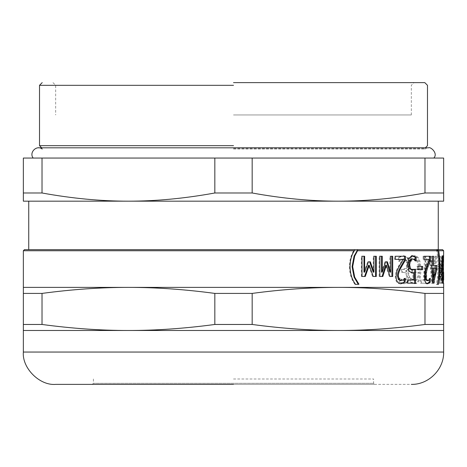 <?xml version="1.0" encoding="UTF-8"?>
<svg xmlns="http://www.w3.org/2000/svg" width="467" height="467" viewBox="0 0 467 467"><rect width="100%" height="100%" fill="white"/><g stroke="black" fill="none" stroke-linecap="round" stroke-linejoin="round"><path stroke-width="0.35" stroke-dasharray="2.33 1.75" d="M365.276 276.476L361.341 276.476L361.341 256.255L364.645 256.255M376.291 276.476L372.538 276.476L368.533 265.25M373.221 272.15L373.221 256.255L376.291 256.255M363.974 272.15L367.704 261.824L370.331 261.824M361.341 256.255L362.001 256.255M361.341 276.476L362.001 276.476M372.538 276.476L373.256 276.476M373.221 256.255L373.939 256.255M367.704 261.824L368.399 261.824M400.598 283.749L400.184 283.767C397.02 283.568 395.368 281.105 395.24 276.365L396.115 270.971L398.345 266.365L402.607 259.378L394.533 259.378L394.533 256.255L405.444 256.255M400.342 280.644L402.607 279.791L404.124 278.309L404.235 279.155M394.533 256.255L395.362 256.255M394.533 259.378L395.362 259.378M402.607 259.378L403.476 259.378M398.345 266.365L399.197 266.365M396.115 270.971L396.956 270.971M400.184 283.767L401.042 283.767M404.235 278.309L405.117 278.309M404.124 278.309L405.006 278.309M402.607 279.791L403.476 279.791M422.658 269.687L417.049 269.687L417.049 266.412L422.658 266.412M417.049 266.412L417.994 266.412M417.049 269.687L417.994 269.687M437.573 256.062L436.546 249.664L437.486 249.664C438.303 254.089 438.717 259.734 438.717 266.604C438.723 273.761 438.262 279.692 437.334 284.403L436.376 284.228L437.573 277.153L438.093 266.604L437.573 256.062L438.63 256.062M436.376 284.228L437.421 284.228M436.376 284.403L437.421 284.403M437.334 284.403L438.385 284.403M442.506 283.2L442.331 256.255L442.564 280.037L442.243 280.037L442.243 283.2L443.58 283.2L442.506 283.2M441.502 283.2L441.945 283.2L441.945 256.255L441.642 256.255L441.642 279.464L440.866 263.68L439.505 279.464L439.505 256.255L438.916 256.255L438.916 283.2L439.762 283.2L440.749 268.198L441.502 283.2L442.576 283.2L442.57 280.037L443.323 280.037L443.323 283.2M442.506 279.161L443.58 279.161M442.564 280.037L443.323 280.037M442.331 256.255L443.405 256.255L443.644 272.302M442.477 256.255L443.405 256.255M443.65 268.659L443.557 256.255M425.729 256.255L424.299 256.255L424.299 280.013L420.446 280.013L420.446 283.2L429.085 283.2L429.085 280.013L425.729 280.013L425.729 256.255L426.715 256.255L425.279 256.255L425.279 280.013L421.409 280.013L421.409 283.2L430.089 283.2L430.089 280.013L426.715 280.013L426.715 256.255M424.299 256.255L425.279 256.255M425.729 280.013L426.715 280.013M429.085 280.013L430.089 280.013M429.085 283.2L430.089 283.2M420.446 283.2L421.409 283.2M420.446 280.013L421.409 280.013M424.299 280.013L425.279 280.013M405.683 270.994L407.86 269.249L408.987 264.293L407.51 258.245L403.272 255.776L398.52 257.305L398.52 261.322L403.231 258.899L405.992 260.405L406.944 264.468L405.881 268.286L403.167 269.36L401.515 269.36L401.515 272.372L402.968 272.372C405.268 272.407 406.465 273.901 406.564 276.843L405.66 279.727L403.476 280.556L400.896 279.64L399.069 278.157L399.069 282.132L403.523 283.679L407.113 282.173L408.596 277.217C408.514 274.123 407.539 272.138 405.683 271.257L408.759 269.249L409.892 264.293L408.409 258.245L404.148 255.776L399.373 257.305L399.373 261.322L404.107 258.899L406.88 260.405L407.837 264.468L406.769 268.286L404.043 269.36L402.385 269.36L402.385 272.372L403.838 272.372C406.15 272.407 407.358 273.901 407.457 276.843L406.547 279.727L404.352 280.556L401.76 279.64L399.921 278.157L399.921 282.132L404.399 283.679L408.006 282.173L409.501 277.217C409.413 274.123 408.438 272.138 406.57 271.257L406.57 270.994M407.86 269.249L408.759 269.249M405.683 271.257L406.57 271.257M403.523 283.679L404.399 283.679M399.069 282.132L399.921 282.132M399.069 278.157L399.921 278.157M399.215 278.157L400.067 278.157M403.476 280.556L404.352 280.556M405.66 279.727L406.547 279.727M402.968 272.372L403.838 272.372M401.515 272.372L402.385 272.372M401.515 269.36L402.385 269.36M403.167 269.36L404.043 269.36M405.881 268.286L406.769 268.286M403.231 258.899L404.107 258.899M398.684 261.322L399.536 261.322M398.52 261.322L399.373 261.322M398.52 257.305L399.373 257.305M403.272 255.776L404.148 255.776M414.095 283.679C417.971 283.492 419.909 278.875 419.915 269.838C419.792 260.872 417.848 256.185 414.077 255.776L409.95 257.416L409.95 261.386L414.031 258.811C416.745 259.156 418.158 262.594 418.274 269.138L411.801 269.138L411.801 272.261L418.198 272.261C417.883 277.661 416.494 280.457 414.031 280.644L409.985 278.023L409.985 282.021L415.029 283.679C418.922 283.492 420.872 278.875 420.878 269.838C420.755 260.872 418.8 256.185 415.005 255.776L410.861 257.416L410.861 261.386L414.965 258.811C417.691 259.156 419.109 262.594 419.232 269.138L412.723 269.138L412.723 272.261L419.15 272.261C418.829 277.661 417.434 280.457 414.965 280.644L410.896 278.023L410.896 282.021L415.029 283.679M409.985 282.021L410.896 282.021M409.985 278.023L410.896 278.023M410.125 278.023L411.036 278.023M414.031 280.644L414.965 280.644M418.198 272.261L419.15 272.261M411.801 272.261L412.723 272.261M411.801 269.138L412.723 269.138M418.274 269.138L419.232 269.138M414.031 258.811L414.965 258.811M410.09 261.386L411.001 261.386M409.95 261.386L410.861 261.386M409.95 257.416L410.861 257.416M414.077 255.776L415.005 255.776M433.913 266.844L432.687 279.535L431.397 266.844L434.94 266.844L433.715 279.535L432.419 266.844L434.94 266.844M431.397 266.844L432.419 266.844M432.687 279.535L433.715 279.535M430.27 256.255L429.021 256.255L432.039 283.2L433.37 283.2L435.834 256.255L434.853 256.255L434.187 263.791L431.082 263.791L430.27 256.255L431.286 256.255L430.031 256.255L433.061 283.2L434.398 283.2L436.878 256.255L435.892 256.255L435.221 263.791L432.098 263.791L431.286 256.255M429.021 256.255L430.031 256.255M431.082 263.791L432.098 263.791M434.187 263.791L435.221 263.791M434.853 256.255L435.892 256.255M435.834 256.255L436.878 256.255M433.37 283.2L434.398 283.2M432.039 283.2L433.061 283.2M441.945 256.255L443.02 256.255L442.71 256.255L442.71 279.464L441.934 263.68L440.568 279.464L440.568 256.255L439.972 256.255L439.972 283.2L440.825 283.2L441.817 268.198L442.576 283.2L443.02 283.2L443.02 256.255M441.945 283.2L443.02 283.2M440.749 268.198L441.817 268.198M439.762 283.2L440.825 283.2M438.916 283.2L439.972 283.2M438.916 256.255L439.972 256.255M439.505 256.255L440.568 256.255M439.505 279.464L440.568 279.464M440.574 263.68L441.642 263.68M440.866 263.68L441.934 263.68M441.642 279.464L442.71 279.464M441.642 256.255L442.71 256.255M443.411 283.2L441.117 283.2L441.117 280.037L442.138 280.037L442.138 272.851L441.408 271.321L441.099 264.818L441.368 258.333L441.969 255.688L442.383 257.218L442.383 261.041L441.963 258.811L441.502 264.836L441.648 268.723L442.016 269.967L442.337 269.313L442.016 269.967M442.337 269.99L442.337 280.037M441.969 273.002L443.043 273.002M442.138 272.851L443.218 272.851M442.138 280.037L443.218 280.037M441.117 280.037L442.185 280.037M441.117 283.2L442.185 283.2M442.337 269.313L443.411 269.313M441.648 268.723L442.722 268.723M441.63 260.452L442.704 260.452M441.963 258.811L442.395 258.811M442.226 259.599L443.3 259.599M442.372 261.041L443.452 261.041M442.383 261.041L443.463 261.041M441.969 255.688L443.043 255.688M432.57 278.945L435.139 268.42L432.57 268.42M435.139 268.42L436.178 268.42M433.545 283.2L431.485 283.2L431.485 268.42L430.434 268.42L430.434 265.513L431.485 265.513L431.485 256.255L433.592 256.255M435.863 268.42L434.041 277.223M432.57 265.513L436.908 265.513M430.434 265.513L431.45 265.513M430.434 268.42L431.45 268.42M431.485 268.42L432.506 268.42M431.485 283.2L432.506 283.2M431.485 256.255L432.506 256.255M431.485 265.513L432.506 265.513M427.229 283.702L426.745 283.767C424.713 283.568 423.651 281.105 423.551 276.365L424.124 270.971L428.257 259.378L423.084 259.378L423.084 256.255L430.463 256.255M429.255 278.309L429.255 279.797L428.257 279.791L429.191 278.309L430.265 278.309M426.844 280.644L428.257 279.791M423.084 256.255L424.065 256.255M423.084 259.378L424.065 259.378M428.257 259.378L429.261 259.378M425.571 266.365L426.558 266.365M424.124 270.971L425.11 270.971M426.745 283.767L427.737 283.767M429.191 278.309L430.195 278.309M412.052 272.985L408.286 271.321L406.757 264.818L408.07 258.333L411.608 255.688L412.104 255.718M415.56 283.2L406.839 283.2L406.839 280.037L412.881 280.037L412.881 272.851M411.923 269.967L414.626 269.313L414.626 269.657M415.181 260.131L415.052 261.041L413.599 259.599L411.573 258.811M411.614 273.002L412.536 273.002M412.881 280.037L413.803 280.037M406.839 280.037L407.738 280.037M406.839 283.2L407.738 283.2M414.626 269.313L415.56 269.313M413.599 259.599L414.527 259.599M415.052 261.041L415.986 261.041M415.181 261.041L416.115 261.041M411.608 255.688L412.524 255.688M382.835 276.476L379.122 276.476L379.122 256.255L382.269 256.255M392.718 276.476L389.204 276.476L385.619 265.25M389.811 272.15L389.811 256.255L392.718 256.255M381.504 272.15L384.872 261.824L387.388 261.824M379.122 256.255L379.875 256.255M379.122 276.476L379.875 276.476M389.204 276.476L390.009 276.476M389.811 256.255L390.616 256.255M384.872 261.824L385.649 261.824M358.954 284.403L354.978 284.403C351.435 279.733 349.596 273.802 349.45 266.604C349.561 259.81 351.213 254.165 354.412 249.664L357.74 249.664M354.978 284.403L355.603 284.403M128.425 287.386L443.65 287.386L443.65 293.41L424.982 293.41C394.913 289.377 366.11 287.368 338.575 287.386C311.04 287.368 282.237 289.377 252.168 293.41L214.832 293.41C184.763 289.377 155.96 287.368 128.425 287.386C100.89 287.368 72.087 289.377 42.018 293.41L23.35 293.41L23.35 287.386L128.425 287.386M28.738 249.664L438.262 249.664M233.5 249.664L438.262 249.664L233.5 249.664M23.35 324.466L42.018 324.466C72.087 328.499 100.89 330.508 128.425 330.49L23.35 330.49L23.35 293.41M252.168 324.466C282.237 328.499 311.04 330.508 338.575 330.49L128.425 330.49C155.96 330.508 184.763 328.499 214.832 324.466L252.168 324.466L252.168 293.41M214.832 324.466L214.832 293.41M42.018 324.466L42.018 293.41M424.982 324.466L443.65 324.466L443.65 330.49L338.575 330.49C366.11 330.508 394.913 328.499 424.982 324.466L424.982 293.41M443.65 324.466L443.65 293.41M443.65 192.988L443.65 158.062L23.35 158.062L23.35 192.988L42.018 192.988C72.087 198.463 100.89 201.189 128.425 201.172C155.96 201.189 184.763 198.463 214.832 192.988L252.168 192.988C282.237 198.463 311.04 201.189 338.575 201.172C366.11 201.189 394.913 198.463 424.982 192.988L443.65 192.988L443.65 201.172L23.35 201.172L23.35 192.988M42.018 158.062L42.018 192.988M214.832 158.062L214.832 192.988M252.168 158.062L252.168 192.988M424.982 158.062L424.982 192.988M233.5 85.315L39.514 85.315L233.5 85.315M233.5 82.624L424.789 82.624L233.5 82.624M233.5 145.669L39.514 145.669L233.5 145.669M233.5 148.36L424.789 148.36L233.5 148.36M233.5 149.037L424.789 149.037L233.5 149.037M233.5 158.062L433.814 158.062M233.5 201.172L438.262 201.172L233.5 201.172M55.678 384.376L411.322 384.376M233.5 384.376L374.68 384.376L92.32 384.376L374.68 384.376L373.6 383.302L373.6 378.988M93.4 378.988L93.4 383.302L373.6 383.302L93.4 383.302L92.32 384.376M233.5 378.988L373.6 378.988L233.5 378.988M233.5 114.952L411.322 114.952L233.5 114.952M395.24 276.365L396.074 276.365M438.093 266.604L438.717 266.604M437.573 277.153L438.63 277.153M408.596 277.217L409.501 277.217M407.113 282.173L408.006 282.173M400.896 279.64L401.76 279.64M406.564 276.843L407.457 276.843M406.944 264.468L407.837 264.468M405.992 260.405L406.88 260.405M407.51 258.245L408.409 258.245M408.987 264.293L409.892 264.293M419.915 269.838L420.878 269.838M441.099 264.818L442.167 264.818M441.408 271.321L442.477 271.321M441.502 264.836L442.57 264.836M441.368 258.333L442.436 258.333M423.551 276.365L424.532 276.365M406.757 264.818L407.65 264.818M408.286 271.321L409.185 271.321M408.07 258.333L408.969 258.333M349.45 266.604L350.052 266.604M438.711 250.744L233.5 250.744M23.35 352.048L233.5 352.048M442.57 275.874L442.57 268.665M411.322 114.952L411.322 85.315L414.013 82.624M52.987 82.624L55.678 85.315L55.678 114.952M38.44 147.823L428.56 147.823L424.789 149.037L425.332 147.823M42.211 149.037L41.668 147.823"/><path stroke-width="0.7" d="M369.625 261.824L373.221 272.15L373.939 272.15L373.939 256.255L376.291 256.255L376.291 276.476L373.256 276.476L369.234 265.25L368.533 265.25L364.599 276.476M375.561 256.255L375.561 276.476M363.974 256.255L363.974 272.15L364.645 272.15L368.399 261.824L370.331 261.824L373.939 272.15M369.234 265.25L365.276 276.476L362.001 276.476L362.001 256.255L364.645 256.255L364.645 272.15M404.235 279.155L404.235 282.15L400.184 283.767M404.562 256.255L404.562 260.078L400.762 266.564C398.45 270.58 397.37 273.785 397.528 276.172L398.345 279.552L400.342 280.644L403.476 279.791L405.117 278.309L405.117 282.15L401.042 283.767C397.861 283.568 396.203 281.105 396.074 276.365L396.956 270.971L399.197 266.365L403.476 259.378L395.362 259.378L395.362 256.255L405.444 256.255L405.444 260.078L401.62 266.564C399.303 270.58 398.217 273.785 398.374 276.172L399.197 279.552L401.2 280.644M404.235 282.15L405.117 282.15M404.562 260.078L405.444 260.078M421.689 266.412L421.689 269.687M417.994 269.687L417.994 266.412L422.658 266.412L422.658 269.687L417.994 269.687M358.312 284.403L354.074 277.153L352.077 266.604L354.074 256.062L357.74 249.664L442.57 249.664L437.486 249.664L438.711 250.744C439.418 254.912 439.774 260.201 439.78 266.604C439.78 273.761 439.313 279.692 438.385 284.403L437.421 284.228L438.63 277.153L439.143 266.604L438.63 256.062L437.83 250.744L436.546 249.664L357.74 249.664L357.564 250.744L354.698 256.062L352.69 266.604L354.698 277.153L358.954 284.228L355.603 284.403C352.042 279.733 350.192 273.802 350.052 266.604C350.133 260.277 351.569 254.988 354.36 250.744L354.412 249.664L24.43 249.664L28.738 249.664L28.738 201.172M437.486 249.664L437.573 250.201M443.323 283.2L443.65 250.744L442.57 249.664M443.58 280.037L443.65 275.845L443.65 280.037M443.644 272.302L443.65 275.845M442.337 280.037L442.337 283.2L442.185 280.037L443.218 280.037L443.218 272.851L442.477 271.321L442.167 264.818L442.436 258.333L443.043 255.688L443.463 257.218L443.463 261.041L443.037 258.811L442.57 264.836L442.722 268.723L443.09 269.967L443.411 269.313L443.411 283.2L442.185 283.2M442.839 272.851L443.218 272.851M442.016 269.967L443.09 269.967M442.249 268.723L442.722 268.723M442.278 260.452L442.704 260.452M441.963 258.811L443.037 258.811M442.383 257.218L443.463 257.218M433.592 278.945L432.57 278.945L432.57 268.42L433.592 268.42L433.592 278.945L436.178 268.42L433.592 268.42M434.041 277.223L432.524 283.2M435.863 265.513L435.863 268.42M432.57 256.255L432.57 265.513L436.908 265.513L436.908 269.313L433.545 283.2L432.506 283.2L432.506 268.42L431.45 268.42L431.45 265.513L432.506 265.513L432.506 256.255L433.592 256.255L433.592 265.513M435.863 269.313L436.908 269.313M429.453 256.255L429.453 260.078L427.107 266.564C425.635 270.58 424.952 273.785 425.04 276.172L425.571 279.552L426.844 280.644L427.836 280.644L429.261 279.791L429.255 282.15L426.745 283.767M429.255 282.15L430.265 282.15L427.737 283.767C425.7 283.568 424.631 281.105 424.532 276.365L425.11 270.971L429.261 259.378L424.065 259.378L424.065 256.255L430.463 256.255L430.463 260.078L428.105 266.564C426.628 270.58 425.939 273.785 426.027 276.172L426.558 279.552L427.836 280.644M429.261 279.791L430.265 278.309L430.265 282.15M429.453 260.078L430.463 260.078M411.608 255.688L415.181 257.218L416.115 257.218L416.115 261.041L414.527 259.599L411.573 258.811L409.512 260.452L408.771 264.836L409.594 268.723L411.923 269.967L415.56 269.313L415.56 283.2L407.738 283.2L407.738 280.037L413.803 280.037L413.803 272.851L411.614 273.002M414.626 269.313L414.626 283.2M415.181 257.218L415.181 260.131M413.803 272.851L412.536 273.002L409.185 271.321L407.65 264.818L408.969 258.333L412.524 255.688L416.115 257.218M409.594 268.723L410.505 268.723L412.84 269.967M409.512 260.452L410.423 260.452L409.676 264.836L410.505 268.723M412.489 258.811L410.423 260.452M386.6 261.824L389.811 272.15L390.616 272.15L390.616 256.255L392.718 256.255L392.718 276.476L390.009 276.476L386.402 265.25L385.619 265.25L382.07 276.476M391.901 256.255L391.901 276.476M381.504 256.255L381.504 272.15L382.269 272.15L385.649 261.824L387.388 261.824L390.616 272.15M386.402 265.25L382.835 276.476L379.875 276.476L379.875 256.255L382.269 256.255L382.269 272.15M357.74 249.664L233.5 249.664M358.312 284.228L358.954 284.228M128.425 287.386L23.35 287.386L23.35 293.41L42.018 293.41C72.087 289.377 100.89 287.368 128.425 287.386C155.96 287.368 184.763 289.377 214.832 293.41L252.168 293.41C282.237 289.377 311.04 287.368 338.575 287.386L128.425 287.386M443.65 287.386L338.575 287.386C366.11 287.368 394.913 289.377 424.982 293.41L443.65 293.41L443.65 283.2M42.018 324.466L23.35 324.466L23.35 330.49L443.65 330.49L443.65 324.466L424.982 324.466C394.913 328.499 366.11 330.508 338.575 330.49C311.04 330.508 282.237 328.499 252.168 324.466L214.832 324.466C184.763 328.499 155.96 330.508 128.425 330.49C100.89 330.508 72.087 328.499 42.018 324.466L42.018 293.41M214.832 324.466L214.832 293.41M23.35 324.466L23.35 293.41M443.65 324.466L443.65 293.41M424.982 324.466L424.982 293.41M252.168 324.466L252.168 293.41M214.832 192.988C184.763 198.463 155.96 201.189 128.425 201.172C100.89 201.189 72.087 198.463 42.018 192.988L23.35 192.988L23.35 201.172L338.575 201.172C311.04 201.189 282.237 198.463 252.168 192.988L214.832 192.988L214.832 158.062L252.168 158.062L252.168 192.988M23.35 192.988L23.35 158.062L214.832 158.062M42.018 158.062L42.018 192.988M424.982 192.988C394.913 198.463 366.11 201.189 338.575 201.172L443.65 201.172L443.65 192.988L424.982 192.988L424.982 158.062L443.65 158.062L443.65 192.988M252.168 158.062L424.982 158.062M233.5 82.624L424.789 82.624L233.5 82.624M233.5 85.315L39.514 85.315L233.5 85.315M233.5 145.669L39.514 145.669L233.5 145.669M33.186 158.062C28.75 152.546 36.689 144.601 42.211 149.037M233.5 384.376L55.678 384.376C39.683 385.824 21.902 368.043 23.35 352.048L23.35 330.49M398.345 279.552L399.197 279.552M397.528 276.172L398.374 276.172M400.762 266.564L401.62 266.564M438.717 266.604L439.78 266.604M442.167 264.836L442.57 264.836M425.571 279.552L426.558 279.552M425.04 276.172L426.027 276.172M427.107 266.564L428.105 266.564M408.771 264.836L409.676 264.836M354.074 256.062L354.698 256.062M354.074 277.153L354.698 277.153M352.077 266.604L352.69 266.604M357.564 250.744L437.83 250.744M438.711 250.744L443.65 250.744M23.35 287.386L23.35 250.744L354.36 250.744M443.65 330.49L443.65 352.048L23.35 352.048M23.35 250.744L24.43 249.664M425.332 147.823L427.486 145.669L427.486 85.315L424.789 82.624M41.668 147.823L39.514 145.669L39.514 85.315L42.211 82.624M433.814 158.062C438.379 153.316 430.446 146.445 428.56 147.823L38.44 147.823M438.262 249.664L438.262 201.172M443.65 352.048C444.123 369.286 428.56 384.849 411.322 384.376"/></g></svg>
